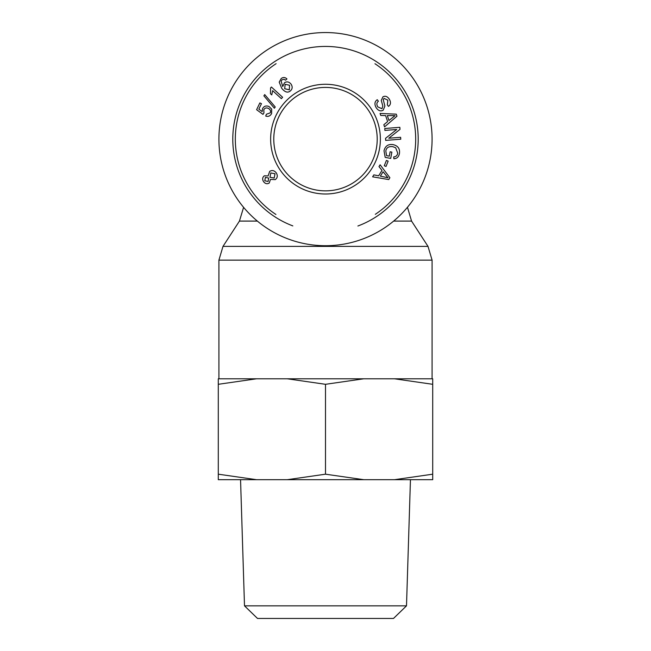 <?xml version="1.0" encoding="UTF-8"?>
<svg xmlns="http://www.w3.org/2000/svg" width="651" height="651" viewBox="0 0 651 651"><rect width="100%" height="100%" fill="white"/><g stroke="black" fill="none" stroke-linecap="round" stroke-linejoin="round"><path stroke-width="0.98" d="M325.5 245.72A106.585 106.585 0 0 0 417.804 85.842A106.585 106.585 0 0 0 233.196 85.842A106.585 106.585 0 0 0 325.5 245.72M275.926 214.472A90.188 90.188 0 0 1 276.114 63.668M374.96 63.725A90.188 90.188 0 0 1 375.318 214.317M357.895 226.003A92.711 92.711 0 0 0 314.498 47.084A92.711 92.711 0 0 0 292.82 225.897M377.214 139.135A51.714 51.714 0 0 1 299.639 183.924A51.714 51.714 0 0 1 299.639 94.346A51.714 51.714 0 0 1 377.214 139.135M380.371 139.135A54.871 54.871 0 0 0 298.068 91.62A54.871 54.871 0 0 0 298.068 186.65A54.871 54.871 0 0 0 380.371 139.135M281.248 78.47C283.283 77.07 285.187 77.233 286.945 78.958L285.553 80.171L284.031 79.3L282.054 79.764L281.094 81.09L282.737 86.55L284.503 82.742C286.814 81.277 288.987 81.709 291.021 84.044C292.747 86.754 292.494 89.081 290.265 91.01C287.701 93.109 284.837 92.182 281.68 88.227L279.206 82.124L281.248 78.47M275.235 106.984L274.397 108.229L263.883 95.835L264.721 94.598L275.235 106.984M275.275 179.635L270.482 179.407L269.229 183.029C267.17 184.274 265.282 183.818 263.557 181.653C262.166 179.237 262.418 177.284 264.33 175.803L268.098 175.933L269.693 171.376C272.11 169.919 274.315 170.432 276.284 172.897C277.887 175.632 277.546 177.869 275.275 179.635M378.988 166.591L380.111 164.793L389.892 177.731L388.745 179.57L372.624 176.82L373.837 174.883L378.646 175.811L381.999 170.424L378.988 166.591M389.298 156.15L390.12 151.781L391.878 152.114L390.698 158.405L385.189 157.371L384.017 150.78C385.197 146.003 388.208 143.944 393.058 144.612C397.964 145.759 400.088 148.729 399.429 153.522C398.77 156.883 396.915 158.632 393.871 158.771L393.709 156.907C395.93 156.777 397.273 155.548 397.737 153.213L395.694 147.793L392.805 146.662C388.753 146.174 386.425 147.614 385.815 150.999L386.548 155.63L389.298 156.15M376.311 107.911C374.235 104.355 374.545 101.629 377.246 99.717L378.386 101.239C376.603 102.606 376.408 104.486 377.783 106.886L381.958 108.717L382.829 106.08L381.283 100.392L382.934 96.836C385.254 95.607 387.369 96.381 389.306 99.164C391.088 102.256 390.812 104.665 388.484 106.39L387.345 104.844L387.85 100.164L384.074 98.399L383.244 99.611L384.896 106.121L383.122 110.263C380.664 111.557 378.394 110.776 376.311 107.911M380.745 115.455L380.07 113.445L396.272 114.161L396.955 116.22L384.554 126.88L383.838 124.715L387.622 121.599L385.612 115.577L380.745 115.455M384.904 130.403L384.757 128.499L399.844 127.319L400.007 129.37L388.777 138.224L400.625 137.304L400.772 139.208L385.685 140.388L385.522 138.346L396.752 129.484L384.904 130.403M384.285 165.753L386.409 160.439L388.142 161.139L386.019 166.453L384.285 165.753M271.63 113.502C270.271 116.041 268.302 116.895 265.722 116.065L266.422 114.242L270.255 112.851C271.003 111.02 270.352 109.523 268.302 108.359C266.267 107.505 264.762 107.976 263.801 109.791L263.948 112.916L262.988 114.381L256.608 109.702L259.855 102.923L261.458 103.688L258.854 109.132L262.158 111.622L262.54 108.636C263.964 106.113 266.121 105.405 269.001 106.504L271.695 109.132L271.63 113.502M271.402 87.014L282.615 97.268L281.362 98.643L272.623 90.652L271.768 94.908L270.442 93.695L270.588 87.901L271.402 87.014M289.321 89.814L289.549 85.265L285.171 84.288L284.69 88.715L289.321 89.814M268.7 178.081L265.405 177.389L264.794 180.766L268.09 181.491L268.7 178.081M275.023 173.752L270.792 172.946L269.994 177.267L274.201 178.048L275.023 173.752M380.363 176.144L387.988 177.764L383.081 171.774L380.363 176.144M388.964 120.492L395.084 115.65L387.337 115.609L388.964 120.492M244.499 605.845L257.503 618.45L393.497 618.45L406.501 605.845L244.499 605.845L240.553 479.697M287.213 479.697L325.5 474.188L363.787 479.697L218.288 479.697L218.288 474.188L256.567 479.697M394.433 479.697L432.712 474.188L432.712 479.697L363.787 479.697M256.567 378.792L218.288 384.302L218.288 378.792L363.787 378.792L325.5 384.302L287.213 378.792M432.712 384.302L394.433 378.792L432.712 378.792L432.712 474.188M394.433 378.792L363.787 378.792M325.5 384.302L325.5 474.188M218.288 384.302L218.288 474.188M243.596 207.335L239.438 221.088L257.348 221.088M393.652 221.088L411.562 221.088L428.008 246.387L222.992 246.387L218.915 260.131L432.085 260.131L432.085 378.792M428.008 246.387L432.085 260.131M239.438 221.088L222.992 246.387M218.915 260.131L218.915 378.792M407.485 207.335L411.562 221.088M406.501 605.845L410.447 479.697"/></g></svg>
